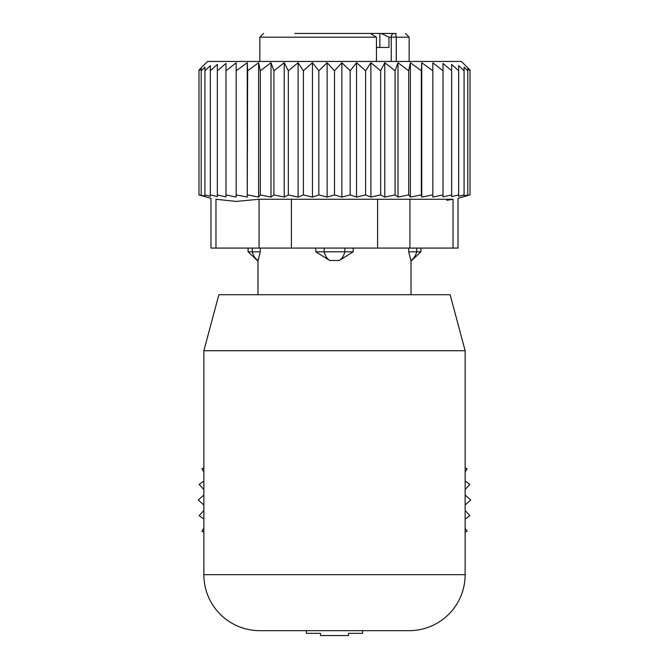 <?xml version="1.0" encoding="UTF-8"?>
<svg xmlns="http://www.w3.org/2000/svg" width="669" height="669" viewBox="0 0 669 669"><rect width="100%" height="100%" fill="white"/><g stroke="black" fill="none" stroke-linecap="round" stroke-linejoin="round"><path stroke-width="1" d="M259.848 630.675L409.152 630.675L259.848 630.675A55.987 55.987 0 0 1 203.861 574.679L203.861 350.723L465.139 350.723L465.139 574.679A55.987 55.987 0 0 1 409.152 630.675M465.139 350.723L450.137 294.736L218.863 294.736L203.861 350.723M252.28 248.074L252.28 251.812L260.291 251.812L257.983 261.144L257.983 294.736M260.291 248.074L260.291 251.812L258.125 260.509A14.927 10.737 90 0 1 252.28 251.812L248.09 251.812L257.983 261.144M408.709 248.074L408.709 251.812L410.875 260.509A14.927 10.737 -90 0 0 416.72 251.812L408.709 251.812L410.875 260.509M315.827 251.812L329.775 260.509A14.927 10.37 -90 0 1 324.131 251.812L315.827 251.812L315.827 248.074M353.173 248.074L353.173 251.812L339.225 260.509L329.775 260.509M391.248 61.448L391.248 37.18L388.965 37.18L388.965 47.449L376.455 47.449M394.292 33.45L379.858 33.45L395.596 33.45L396.249 37.18L396.249 61.448M327.325 33.45L319.531 33.45M294.77 33.45L370.517 33.45L376.455 37.18L376.455 61.448M388.965 37.18L381.297 33.45M356.059 33.45L379.858 33.45L379.858 47.449M312.941 33.45L308.376 33.45M302.355 33.45L296.442 33.45M396.123 33.45L395.596 33.45M420.91 248.074L420.91 251.812L416.72 251.812L416.72 248.074M344.87 248.074L344.87 251.812L324.131 251.812L324.131 248.074M339.225 260.509A14.927 10.37 90 0 0 344.87 251.812L353.173 251.812M432.835 62.811L432.835 197.054L443.02 194.922L443.02 70.78L432.835 62.811M432.835 70.78L421.746 62.71L421.345 70.78L410.381 62.71L408.7 70.78L398.005 62.71L395.078 70.78L384.784 62.71L380.653 70.78L370.902 62.71L365.608 70.78L356.535 62.71L350.163 70.78L341.876 62.71L334.5 70.78L327.124 62.71L318.837 70.78L312.465 62.71L303.392 70.78L298.098 62.71L288.347 70.78L284.216 62.71L273.922 70.78L270.995 62.71L260.3 70.78L258.619 62.71L247.655 70.78L247.254 62.71L236.165 70.78L236.165 62.811L225.98 70.78L225.98 63.43L217.35 70.78L217.35 196.627L210.325 194.922L210.325 70.78L217.35 64.408L217.35 70.78M443.02 63.43L443.02 70.78L443.02 63.43L451.65 70.78L451.65 194.922L443.02 196.887L443.02 194.922M451.65 64.408L451.65 70.78L451.65 64.408L458.675 70.78L458.675 194.922L451.65 196.627L451.65 194.922M210.325 194.922L210.325 196.293L204.923 194.922L204.923 195.9L198.977 194.922L198.977 70.053L207.591 61.448L461.409 61.448L470.023 70.053L470.023 70.78L467.815 68.581L467.815 70.78L464.077 67.117L464.077 70.78L458.675 65.646L458.675 70.78M421.746 62.71L421.746 197.079L432.835 194.922M225.98 63.43L225.98 196.887L217.35 194.922M236.165 62.811L236.165 197.054L225.98 194.922M247.254 62.71L247.254 197.079L247.655 70.78M258.619 62.71L258.619 197.079L260.3 194.922L260.3 70.78M270.995 62.71L270.995 197.079L273.922 194.922L273.922 70.78M284.216 62.71L284.216 197.079L288.347 194.922L288.347 70.78M298.098 62.71L298.098 197.079L303.392 194.922L303.392 70.78M312.465 62.71L312.465 197.079L318.837 194.922L318.837 70.78M327.124 62.71L327.124 197.079L334.5 194.922L334.5 70.78M341.876 62.71L341.876 197.079L350.163 194.922L350.163 70.78M356.535 62.71L356.535 197.079L365.608 194.922L365.608 70.78M370.902 62.71L370.902 197.079L380.653 194.922L380.653 70.78M384.784 62.71L384.784 197.079L395.078 194.922L395.078 70.78M398.005 62.71L398.005 197.079L408.7 194.922L408.7 70.78M410.381 62.71L410.381 197.079L421.345 194.922L421.345 70.78M458.675 194.922L458.675 196.293L464.077 194.922L464.077 70.78M464.077 194.922L464.077 195.9L467.815 194.922L467.815 70.78M467.815 194.922L467.815 195.507L470.023 194.922L470.023 70.78M470.023 194.922L458.031 198.325L458.031 248.074L210.969 248.074L210.969 198.325L198.977 194.922M215.97 248.074L215.97 199.27C209.338 198.016 209.338 198.016 215.97 199.27C209.338 198.016 209.338 198.016 215.97 199.27L236.199 201.411L259.07 199.27L259.07 248.074M201.185 194.922L201.185 70.78L204.923 67.117L204.923 194.922M201.185 68.581L201.185 70.78L201.185 68.581L198.977 70.78M446.792 200.315L453.03 199.27C459.662 198.016 459.662 198.016 453.03 199.27C459.662 198.016 459.662 198.016 453.03 199.27L259.07 199.27M210.325 65.646L210.325 70.78L210.325 65.646L204.923 70.78L204.923 67.117M421.746 197.079L421.345 194.922M410.381 197.079L408.7 194.922M398.005 197.079L395.078 194.922M384.784 197.079L380.653 194.922M370.902 197.079L365.608 194.922M356.535 197.079L350.163 194.922M341.876 197.079L334.5 194.922M327.124 197.079L318.837 194.922M312.465 197.079L303.392 194.922M298.098 197.079L288.347 194.922M284.216 197.079L273.922 194.922M270.995 197.079L260.3 194.922M258.619 197.079L247.655 194.922M247.254 197.079L236.165 194.922M465.139 467.832L467.138 468.919L465.139 471.762M465.139 481.07L469.839 484.373L465.139 489.641M465.139 495.043L470.742 500.027L465.139 505.02M465.139 510.422L469.839 515.69L465.139 518.993M465.139 528.293L467.138 531.144L465.139 532.223M203.861 532.223L201.862 531.144L203.861 528.293M203.861 518.993L199.161 515.69L203.861 510.422M203.861 505.02L198.258 500.027L203.861 495.043M203.861 489.641L199.161 484.373L203.861 481.07M203.861 471.762L201.862 468.919L203.861 467.832M362.59 630.675L362.59 633.342L348.507 633.342L348.507 635.55L320.493 635.55L320.493 633.342L306.41 633.342L306.41 630.675M465.139 574.679L203.861 574.679M405.422 33.45L409.152 37.18L391.248 37.18A3.73 2.643 -90 0 1 393.882 33.45M376.455 37.18L259.848 37.18L263.578 33.45M377.6 248.074L377.6 199.27M291.4 248.074L291.4 199.27M453.03 248.074L453.03 199.27M409.93 248.074L409.93 199.27M248.09 248.074L248.09 251.812M411.017 261.136L411.017 294.736M409.152 37.18L409.152 61.448M259.848 37.18L259.848 61.448M420.91 251.812L411.017 261.144"/></g></svg>
